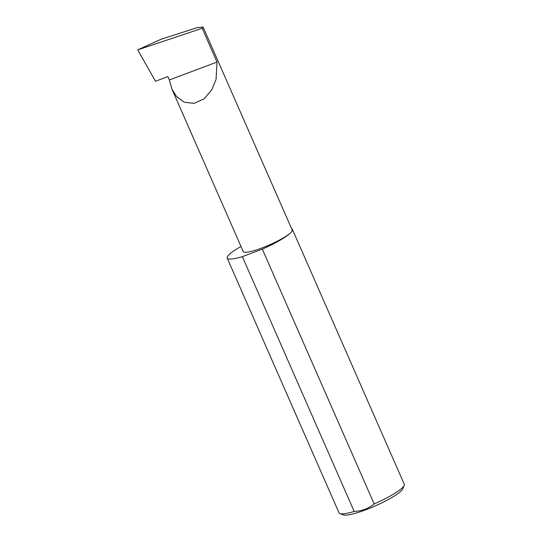 <?xml version="1.0" encoding="UTF-8"?>
<svg xmlns="http://www.w3.org/2000/svg" width="542" height="542" viewBox="0 0 542 542"><rect width="100%" height="100%" fill="white"/><g stroke="black" fill="none" stroke-linecap="round" stroke-linejoin="round"><path stroke-width="0.81" d="M169.355 79.952L171.99 89.254L176.658 96.672L184.233 102.221L194.111 103.373L204.131 98.793L211.793 89.796L216.062 79.349L217.01 62.059L169.355 79.952L167.885 76.605L155.466 81.266L137.736 49.871L202.186 28.286L203.114 27.1L197.464 27.561L161.082 39.234L137.736 49.871M240.994 246.454A35.616 5.942 -23.7 0 0 228.06 255.682A35.616 5.942 -23.7 0 0 227.186 258.08L339.041 512.881A35.616 5.942 -23.7 0 0 339.915 513.592A35.616 5.942 -23.7 0 0 354.197 511.445C361.832 511.092 368.492 508.592 374.176 503.945L262.328 249.137A35.616 5.942 -23.7 0 0 291.542 231.84A26.741 4.458 156.3 0 1 265.634 246.515A26.741 4.458 156.3 0 1 243.229 251.542L171.99 89.254M374.176 503.945A35.616 5.942 -23.7 0 0 403.39 486.648A35.616 5.942 -23.7 0 0 404.197 485.375L402.794 488.83A32.906 5.488 156.3 0 1 402.049 490.009A32.906 5.488 156.3 0 1 372.733 506.994A32.906 5.488 156.3 0 1 343.404 514.9L339.915 513.592M404.197 485.375A35.616 5.942 -23.7 0 0 404.264 484.25L292.416 229.442A35.616 5.942 -23.7 0 0 291.637 228.771M203.114 27.1L292.199 230.045A26.741 4.458 156.3 0 1 291.542 231.84A35.616 5.942 -23.7 0 0 292.416 229.442M202.186 28.286L217.01 62.059M354.197 511.445L242.349 256.644A35.616 5.942 -23.7 0 1 227.186 258.08M262.328 249.137L242.349 256.644"/></g></svg>
